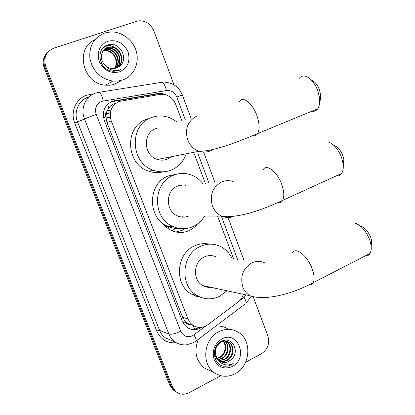 <?xml version="1.0" encoding="UTF-8"?>
<svg xmlns="http://www.w3.org/2000/svg" width="415" height="415" viewBox="0 0 415 415"><rect width="100%" height="100%" fill="white"/><g stroke="black" fill="none" stroke-linecap="round" stroke-linejoin="round"><path stroke-width="0.62" d="M116.018 103.148L113.176 104.207L110.566 106.007L108.777 107.993L106.878 111.5C105.477 113.02 105.12 114.81 105.82 116.874L103.558 117.715M181.817 120.604L175.711 104.31C173.408 98.77 169.46 95.466 163.873 94.413L159.822 94.449L119.323 101.4C111.365 105.296 108.663 111.791 111.21 120.879L187.99 319.011L190.008 322.58L192.908 325.313C197.862 328.327 202.831 328.135 207.816 324.727L238.065 302.058C240.607 300.107 242.386 297.529 243.392 294.323M175.903 232.006L182.242 230.294L185.23 228.655M178.948 185.956L178.326 185.801M184.561 185.054L185.687 185.318M197.395 224.084C195.097 226.964 192.311 229.147 189.043 230.636C183.114 233.183 177.174 233.1 171.234 230.382C167.961 228.79 165.191 226.481 162.924 223.467M172.137 230.792L176.396 227.799M169.46 226.704L167.8 228.317M105.82 116.874L106.878 111.5M189.458 324.53L185.36 321.765C186.174 323.601 187.538 324.525 189.458 324.53M105.913 117.123L106.982 122.555L182.584 317.216L185.266 321.532M233.712 259.116L217.585 216.07M205.363 183.456L194.319 153.97M176.769 392.279L174.43 390.723L171.047 385.914L45.007 67.375C42.864 61.083 44.047 55.776 48.55 51.455C44.047 55.776 42.864 61.083 45.007 67.375L171.047 385.914L174.43 390.723L176.769 392.279M110.297 117.429L105.97 118.182M110.255 117.139L105.944 117.886M175.452 391.506L173.122 389.955L169.756 385.167L44.218 68.06C42.086 61.799 43.264 56.518 47.746 52.212M167.842 95.616L162.037 93.411L158.151 93.463L112.413 101.244C104.518 105.099 101.836 111.521 104.362 120.506L182.444 321.376L184.405 324.857L187.222 327.534C191.948 330.485 196.751 330.413 201.649 327.331M220.707 375.7L189.235 392.683C184.333 395.085 179.835 394.691 175.747 391.495L172.355 386.666L45.8 66.685C43.274 57.861 45.977 51.678 53.919 48.135L136.405 21.341L139.181 20.786C145.971 20.745 150.847 24.054 153.804 30.726L174.046 84.893M253.383 297.223L267.846 335.932C269.911 343.506 267.768 349.44 261.429 353.73L245.587 362.279M199.169 327.44C195.984 329.204 192.7 329.629 189.328 328.706M111.282 101.784L156.834 94.023L162.255 94.278M122.679 79.971L117.813 81.086L112.735 81.086C100.627 78.829 93.038 71.447 89.967 58.946C88.789 46.236 93.707 37.583 104.71 33.003L110.779 31.934C122.337 31.493 133.692 40.597 136.504 52.285C139.419 63.952 133.35 76.236 122.679 79.971M120.879 80.951L113.803 84.494L109.69 85.236L105.446 85.174C82.922 83.98 74.503 48.493 94.817 39.736M119.255 66.447C129.786 59.428 119.556 40.909 108.139 44.872C96.15 47.611 97.873 67.422 110.24 70.768L113.186 71.328L118.571 70.659L120.853 69.596L118.301 70.337C112.268 71.157 107.506 68.999 104.02 63.869C106.23 66.68 109.015 68.242 112.382 68.553L116.376 68.034L119.255 66.447M107.859 41.23C116.926 39.352 123.644 42.854 128.007 51.735C130.601 61.187 127.789 67.894 119.572 71.857C110.551 73.917 103.771 70.467 99.237 61.508C96.596 51.875 99.47 45.116 107.859 41.23M117.295 67.666C125.538 61.928 120.246 46.983 110.463 47.16L107.35 47.611L105.068 48.721M117.523 67.552C126.041 61.949 120.822 46.672 110.898 46.854L107.781 47.3C101.483 49.152 99.159 58.074 104.02 63.869M116.34 68.044C123.494 61.871 117.99 48.213 108.746 48.384L104.274 49.406M116.584 67.961C124.007 61.882 118.545 47.907 109.171 48.078L106.074 48.524L104.466 49.224M115.339 68.33C121.403 61.866 115.78 49.427 107.049 49.587L103.568 50.174M115.593 68.267C121.932 61.866 116.325 49.126 107.469 49.286L103.734 49.976M114.561 68.475C119.811 61.882 114.146 50.319 105.794 50.474L105.379 50.77C113.196 50.625 118.887 60.943 114.831 67.645L114.307 68.506M105.379 50.77L102.936 51.04M102.671 51.112L102.323 51.216M105.794 50.474L103.086 50.817M113.492 51.403L108.045 48.389M107.355 48.213L103.013 47.938M114.981 50.039L109.664 47.175M108.984 46.999L104.295 46.776M116.506 48.669C113.938 46.605 111.033 45.52 107.807 45.432L106.411 45.5M104.461 47.86L102.879 48.078M106.121 46.656L104.108 46.926M107.807 45.432L106.064 45.671M235.072 373.744C227.669 377.458 220.671 377.053 214.083 372.52C200.922 363.571 203.967 338.536 218.964 331.637C225.682 328.421 232.084 328.597 238.163 332.161C252.398 340.191 250.515 366.113 235.072 373.744M211.095 371.135L204.17 367.918C195.709 360.386 193.8 350.81 198.432 339.185M231.295 359.53C240.762 351.541 231.674 335.6 221.589 341.26C211.002 345.84 212.656 364.655 223.752 366.222L228.058 366.072L231.171 364.894L233.204 363.55L230.875 364.474C225.371 365.807 220.982 364.08 217.709 359.297L219.504 361.003C222.409 362.918 225.485 363.068 228.732 361.465L231.295 359.53L228.608 361.413C226.113 362.627 223.545 362.762 220.905 361.813M221.786 339.008C238.008 329.878 248.782 358.394 232.286 366.466C224.256 369.749 218.207 367.457 214.156 359.587C211.785 350.8 214.332 343.942 221.786 339.008M219.779 361.19L223.063 361.346L226.159 360.402C233.318 357.216 234.548 345.788 228.608 342.23C226.066 340.642 223.369 340.518 220.51 341.856M220.054 361.361L223.498 361.621L226.766 360.651C233.941 357.465 235.165 346.017 229.22 342.448C226.528 340.793 223.711 340.731 220.759 342.266C214.763 346.873 213.746 352.548 217.709 359.297M218.741 360.386L223.742 359.4C230.859 356.246 232.078 344.891 226.17 341.353L225.952 341.208M225.667 341.042L224.193 340.404M218.99 360.604L224.344 359.649C231.471 356.485 232.691 345.114 226.777 341.571L226.274 341.26M225.983 341.104L224.064 340.43M217.792 359.395L221.361 358.415C227.923 355.448 229.677 345.296 224.624 341.151M224.359 340.923L223.96 340.45M218.02 359.665L221.952 358.659C228.686 355.639 230.284 345.114 224.961 341.14M224.691 340.933L224.37 340.705M223.229 341.327C225.589 344.709 225.833 348.434 223.97 352.491L222.653 354.669L220.905 356.469L217.04 358.389M217.123 358.519L219.597 357.683C225.667 354.887 227.804 345.825 223.586 341.26M223.337 340.985L223.042 340.689M214.991 349.114C214.057 353.57 215.178 357.294 218.357 360.298M215.727 326.149C220.054 325.676 224.043 326.553 227.695 328.784M222.673 365.931C226.554 366.704 230.066 365.911 233.204 363.55M311.795 80.188C315.047 81.755 317.615 85.049 319.498 90.065L320.577 94.641C320.904 97.53 320.603 99.87 319.675 101.649M311.836 111.246C314.233 111.656 316.173 110.857 317.657 108.849C319.41 106.271 320.017 102.588 319.488 97.795L317.906 91.082C315.125 83.706 311.369 78.881 306.638 76.614C303.552 75.411 301.088 75.992 299.241 78.352M157.7 127.996L155.755 128.593C142.371 132.956 143.616 155.729 157.435 159.427C160.818 160.481 164.122 160.372 167.349 159.106L171.281 156.714M185.474 155.656C182.636 162.395 177.973 167.172 171.483 169.984C165.663 172.313 159.708 172.438 153.602 170.358C130.289 163.432 128.795 124.78 151.558 117.544C156.066 115.873 160.683 115.52 165.419 116.485C169.668 117.393 173.517 119.266 176.961 122.093M163.126 171.815C158.302 173.045 153.467 172.822 148.632 171.151C125.678 164.356 124.204 126.404 146.62 119.281L147.771 118.877M169.04 157.155L168.308 158.67M360.448 226.03C364.79 227.368 368.25 231.243 370.828 237.66L371.627 240.716L371.192 246.484M365.003 256.039C367.213 256.2 368.888 255.339 370.04 253.451C371.264 251.293 371.565 248.32 370.943 244.539L369.76 240.057C365.963 230.626 360.91 224.951 354.618 223.026M216.308 256.973C212.444 255.132 208.506 255.101 204.496 256.88C193.411 261.445 192.275 280.125 202.79 285.577C205.321 287.024 208.029 287.605 210.908 287.325M226.969 290.785L219.504 296.367C211.806 299.946 204.289 299.64 196.964 295.454C179.244 285.753 181.594 253.97 200.497 246.339C207.173 243.418 213.735 243.418 220.194 246.334C225.615 248.979 229.645 253.181 232.291 258.944M200.549 297.249L195.787 296.154L191.331 294.048C173.875 284.503 176.188 253.285 194.817 245.794C199.605 243.647 204.476 243.102 209.445 244.155M208.444 286.796L207.837 287.294M205.046 286.065L204.496 286.417M334.091 145.468C337.851 146.936 340.819 150.489 343.003 156.133L343.942 159.91L343.293 166.337M336.103 175.976C338.458 176.276 340.31 175.431 341.664 173.434C343.174 171.027 343.63 167.65 343.034 163.313L341.649 157.778C338.438 149.483 334.096 144.275 328.633 142.158M186.029 185.287C183.15 184.691 180.338 184.955 177.599 186.086C165.378 190.532 165.289 211.199 177.485 215.93C181.319 217.559 185.137 217.574 188.939 215.971M204.714 216.028C201.825 220.822 197.924 224.354 193.001 226.621C186.216 229.531 179.405 229.438 172.578 226.346C152.02 217.782 152.684 182.662 173.491 175.27C179.098 173.019 184.758 172.822 190.464 174.668C195.434 176.38 199.568 179.389 202.878 183.689M179.311 228.452C175.156 228.717 171.156 227.949 167.312 226.144C147.06 217.725 147.719 183.238 168.215 175.965L176.883 174.139M184.732 185.09L185.017 185.386M186.849 215.961L186.133 216.874M178.222 185.842L178.486 186.003M180.556 215.94L179.596 216.682M180.779 185.163L181.485 185.718M183.404 215.95L182.206 217.128M172.915 226.507L165.331 226.227M165.663 226.543L167.707 226.595M194.645 329.043L192.939 325.443M161.575 94.278L161.139 93.318M108.777 107.993L107.635 104.227M185.36 321.765L183.103 322.823M106.982 122.555L111.21 120.879M182.584 317.216L187.99 319.011M188.695 324.167L189.048 323.975M110.281 112.771L106.292 113.451M169.756 385.167L172.355 386.666M44.218 68.06L45.8 66.685M107.2 110.717L110.935 110.084M185.235 119.556L176.816 97.043C174.684 92.317 171.219 90.154 166.42 90.548L101.602 101.353C96.285 103.932 94.48 108.232 96.181 114.244L180.743 331.206C183.347 336.295 187.274 337.815 192.529 335.771L205.856 325.962M195.424 341.452L193.675 342.551L186.558 344.824C182.237 345.223 178.274 344.206 174.663 341.773C172.069 339.812 170.14 337.245 168.874 334.08L84.432 118.783C80.23 108.694 85.464 96.441 95.237 93.23M176.116 342.749C167.126 343.433 160.662 339.517 156.725 331.004L74.721 123.027L96.181 114.244M244.917 304.154L196.254 340.824C196.347 339.646 195.569 337.67 193.919 334.905M74.721 123.027C70.135 112.071 75.862 98.749 86.517 95.258L93.992 93.723M89.194 96.83L88.022 97.203C78.534 100.331 73.45 112.19 77.527 121.943L159.557 330.309C160.792 333.375 162.67 335.865 165.191 337.774L172.178 340.725M99.061 92.312L161.155 82.414C163.271 82.066 165.03 84.779 166.42 90.548M95.517 93.136L98.49 92.4C100.228 92.114 101.815 94.952 103.242 100.923M180.743 331.206C175.405 333.696 171.447 334.656 168.874 334.08L159.557 330.309L156.725 331.004M239.771 300.548L244.056 297.337L246.287 294.951M237.608 259.598L221.335 216.085M209.004 183.108L197.856 153.301M90.501 95.761L90.06 94.355M251.314 296.46L245.976 303.355C246.245 302.073 245.607 300.066 244.056 297.337M176.816 97.043L182.356 95.009C179.233 87.394 173.626 83.161 165.538 82.294M113.7 101.151L114.841 100.612M156.834 94.023L158.151 93.463M197.156 115.904C187.803 120.765 184.634 128.759 187.647 139.891C189.92 145.541 193.722 149.338 199.07 151.278C202.868 152.502 206.571 152.393 210.182 150.956L212.983 149.457M239.232 101.727C242.64 95.554 252.6 103.096 256.89 115.572C259.531 123.463 259.785 129.459 257.658 133.563C256.46 135.461 254.81 136.187 252.699 135.736M264.91 262.96C260.615 260.874 256.237 260.853 251.775 262.897C242.946 268.375 239.963 276.432 242.827 287.066C244.3 290.874 246.66 293.763 249.903 295.729C265.335 301.16 292.663 293.846 313.252 282.641C312.329 284.425 310.887 285.193 308.931 284.944M292.456 253.046C295.387 246.131 307.743 255.822 312.277 269.122C314.311 275.026 314.637 279.534 313.252 282.641L370.04 253.451M233.183 181.635C229.324 180.24 225.485 180.328 221.683 181.905C212.563 187.051 209.482 195.071 212.423 205.98C214.275 210.685 217.33 214.052 221.584 216.085C225.802 217.922 230.003 217.968 234.19 216.215M263.11 169.823C266.337 163.261 277.36 171.675 281.78 184.566C284.13 191.486 284.42 196.762 282.656 200.398C281.567 202.281 279.985 203.039 277.91 202.676M187.445 323.415L192.908 325.313M106.24 113.689L110.25 112.999M173.122 389.955L175.747 391.495M107.288 110.53L110.997 109.897M174.663 341.773L172.298 340.777M244.015 260.387L228.027 217.507M214.991 182.543L203.677 152.191M190.864 117.834L182.356 95.004M160.709 93.972L162.037 93.411M112.735 81.086L105.446 85.174M110.898 46.854L110.463 47.16M109.171 48.078L108.746 48.384M107.469 49.286L107.049 49.587M214.083 372.52L204.17 367.918M229.22 342.448L228.608 342.23M226.777 341.571L226.17 341.353M320.577 94.641L319.488 97.795M157.435 159.427L199.07 151.278C212.911 151.527 237.235 142.272 257.658 133.563L317.657 108.849M153.602 170.358L148.632 171.151M371.627 240.716L370.943 244.539M202.79 285.577L249.903 295.729M196.964 295.454L191.331 294.048M343.942 159.91L343.034 163.313M177.485 215.93L221.584 216.085C237.785 218.617 262.13 210.026 282.656 200.398L341.664 173.434M172.578 226.346L167.312 226.144"/></g></svg>
